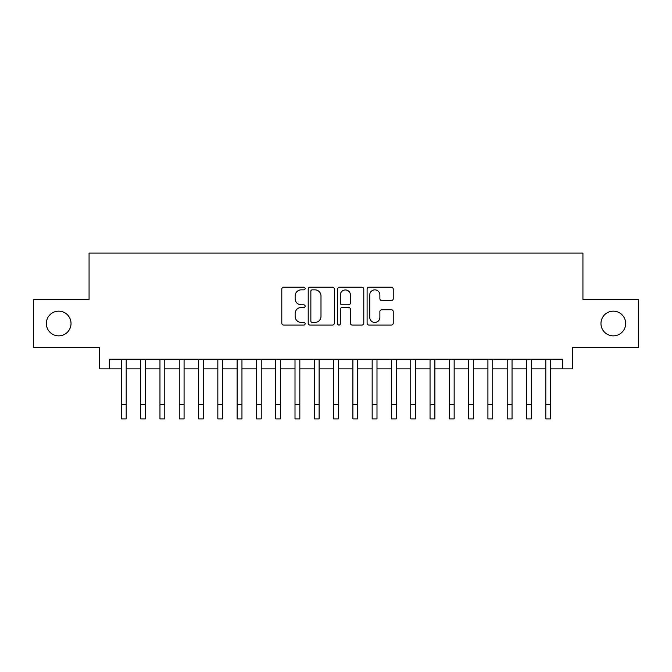 <?xml version="1.0" encoding="UTF-8"?>
<svg xmlns="http://www.w3.org/2000/svg" width="672" height="672" viewBox="0 0 672 672"><rect width="100%" height="100%" fill="white"/><g stroke="black" fill="none" stroke-linecap="round" stroke-linejoin="round"><path stroke-width="1.01" d="M305.13 288.532A1.327 1.327 0 0 0 303.811 287.213L283.685 287.213A1.89 1.89 0 0 0 281.795 289.103L281.795 323.19A1.89 1.89 0 0 0 283.685 325.08L303.811 325.08A1.327 1.327 0 0 0 305.13 323.753A1.327 1.327 0 0 0 303.811 322.434L301.207 322.434A6.056 6.056 0 0 1 295.142 316.369L295.142 313.53A6.056 6.056 0 0 1 301.207 307.474L303.811 307.474A1.327 1.327 0 0 0 305.13 306.146A1.327 1.327 0 0 0 303.811 304.819L301.207 304.819A6.056 6.056 0 0 1 295.142 298.763L295.142 295.924A6.056 6.056 0 0 1 301.207 289.859L303.811 289.859A1.327 1.327 0 0 0 305.13 288.532M600.97 323.509A12.348 12.348 0 0 0 613.318 335.857A12.348 12.348 0 0 0 625.666 323.509A12.348 12.348 0 0 0 613.318 311.161A12.348 12.348 0 0 0 600.97 323.509M46.334 323.509A12.348 12.348 0 0 0 58.682 335.857A12.348 12.348 0 0 0 71.03 323.509A12.348 12.348 0 0 0 58.682 311.161A12.348 12.348 0 0 0 46.334 323.509M391.339 300.56A1.89 1.89 0 0 0 393.238 298.662L393.238 289.103A1.89 1.89 0 0 0 391.339 287.213L368.995 287.213A1.89 1.89 0 0 0 367.105 289.103L367.105 323.19A1.89 1.89 0 0 0 368.995 325.08L391.339 325.08A1.89 1.89 0 0 0 393.238 323.19L393.238 311.64A1.89 1.89 0 0 0 391.339 309.742L381.78 309.742A1.89 1.89 0 0 0 379.882 311.64L379.882 317.369A5.065 5.065 0 0 1 374.816 322.434A5.065 5.065 0 0 1 369.751 317.369L369.751 294.924A5.065 5.065 0 0 1 374.816 289.859A5.065 5.065 0 0 1 379.882 294.924L379.882 298.662A1.89 1.89 0 0 0 381.78 300.56L391.339 300.56M109.318 368.844L109.318 359.201L562.682 359.201L562.682 368.844L572.326 368.844L572.326 347.626L638.4 347.626L638.4 299.393L582.935 299.393L582.935 253.092L89.065 253.092L89.065 299.393L33.6 299.393L33.6 347.626L99.674 347.626L99.674 368.844L121.38 368.844M334.345 289.103A1.89 1.89 0 0 0 332.447 287.213L310.103 287.213A1.89 1.89 0 0 0 308.213 289.103L308.213 323.19A1.89 1.89 0 0 0 310.103 325.08L332.447 325.08A1.89 1.89 0 0 0 334.345 323.19L334.345 289.103M339.553 287.213L361.897 287.213A1.89 1.89 0 0 1 363.787 289.103L363.787 323.19A1.89 1.89 0 0 1 361.897 325.08L352.33 325.08A1.89 1.89 0 0 1 350.44 323.19L350.44 309.364A1.89 1.89 0 0 0 348.541 307.474L342.199 307.474A1.89 1.89 0 0 0 340.309 309.364L340.309 323.753A1.327 1.327 0 0 1 338.982 325.08A1.327 1.327 0 0 1 337.655 323.753L337.655 289.103A1.89 1.89 0 0 1 339.553 287.213M126.202 368.844L140.666 368.844M145.496 368.844L159.961 368.844M164.783 368.844L179.256 368.844M184.078 368.844L198.542 368.844M203.372 368.844L217.837 368.844M222.659 368.844L237.132 368.844M241.954 368.844L256.418 368.844M261.24 368.844L275.713 368.844M280.535 368.844L295.008 368.844M299.83 368.844L314.294 368.844M319.116 368.844L333.589 368.844M338.411 368.844L352.884 368.844M357.706 368.844L372.17 368.844M376.992 368.844L391.465 368.844M396.287 368.844L410.76 368.844M415.582 368.844L430.046 368.844M434.868 368.844L449.341 368.844M454.163 368.844L468.628 368.844M473.458 368.844L487.922 368.844M492.744 368.844L507.217 368.844M512.039 368.844L526.504 368.844M531.334 368.844L545.798 368.844M550.62 368.844L562.682 368.844M312.186 289.859A1.327 1.327 0 0 0 310.859 291.186L310.859 321.107A1.327 1.327 0 0 0 312.186 322.434L314.933 322.434A6.056 6.056 0 0 0 320.989 316.369L320.989 295.924A6.056 6.056 0 0 0 314.933 289.859L312.186 289.859M350.44 295.025A5.065 5.065 0 0 0 345.374 289.951A5.065 5.065 0 0 0 340.309 295.025L340.309 302.929A1.89 1.89 0 0 0 342.199 304.819L348.541 304.819A1.89 1.89 0 0 0 350.44 302.929L350.44 295.025M121.38 404.435L126.202 404.435L126.202 418.908L121.38 418.908L121.38 359.201M126.202 404.435L126.202 359.201M140.666 404.435L145.496 404.435L145.496 418.908L140.666 418.908L140.666 359.201M145.496 404.435L145.496 359.201M159.961 404.435L164.783 404.435L164.783 418.908L159.961 418.908L159.961 359.201M164.783 404.435L164.783 359.201M179.256 404.435L184.078 404.435L184.078 418.908L179.256 418.908L179.256 359.201M184.078 404.435L184.078 359.201M198.542 404.435L203.372 404.435L203.372 418.908L198.542 418.908L198.542 359.201M203.372 404.435L203.372 359.201M217.837 404.435L222.659 404.435L222.659 418.908L217.837 418.908L217.837 359.201M222.659 404.435L222.659 359.201M237.132 404.435L241.954 404.435L241.954 418.908L237.132 418.908L237.132 359.201M241.954 404.435L241.954 359.201M256.418 404.435L261.24 404.435L261.24 418.908L256.418 418.908L256.418 359.201M261.24 404.435L261.24 359.201M275.713 404.435L280.535 404.435L280.535 418.908L275.713 418.908L275.713 359.201M280.535 404.435L280.535 359.201M295.008 404.435L299.83 404.435L299.83 418.908L295.008 418.908L295.008 359.201M299.83 404.435L299.83 359.201M314.294 404.435L319.116 404.435L319.116 418.908L314.294 418.908L314.294 359.201M319.116 404.435L319.116 359.201M333.589 404.435L338.411 404.435L338.411 418.908L333.589 418.908L333.589 359.201M338.411 404.435L338.411 359.201M352.884 404.435L357.706 404.435L357.706 418.908L352.884 418.908L352.884 359.201M357.706 404.435L357.706 359.201M372.17 404.435L376.992 404.435L376.992 418.908L372.17 418.908L372.17 359.201M376.992 404.435L376.992 359.201M391.465 404.435L396.287 404.435L396.287 418.908L391.465 418.908L391.465 359.201M396.287 404.435L396.287 359.201M410.76 404.435L415.582 404.435L415.582 418.908L410.76 418.908L410.76 359.201M415.582 404.435L415.582 359.201M430.046 404.435L434.868 404.435L434.868 418.908L430.046 418.908L430.046 359.201M434.868 404.435L434.868 359.201M449.341 404.435L454.163 404.435L454.163 418.908L449.341 418.908L449.341 359.201M454.163 404.435L454.163 359.201M468.628 404.435L473.458 404.435L473.458 418.908L468.628 418.908L468.628 359.201M473.458 404.435L473.458 359.201M487.922 404.435L492.744 404.435L492.744 418.908L487.922 418.908L487.922 359.201M492.744 404.435L492.744 359.201M507.217 404.435L512.039 404.435L512.039 418.908L507.217 418.908L507.217 359.201M512.039 404.435L512.039 359.201M526.504 404.435L531.334 404.435L531.334 418.908L526.504 418.908L526.504 359.201M531.334 404.435L531.334 359.201M545.798 404.435L550.62 404.435L550.62 418.908L545.798 418.908L545.798 359.201M550.62 404.435L550.62 359.201"/></g></svg>

